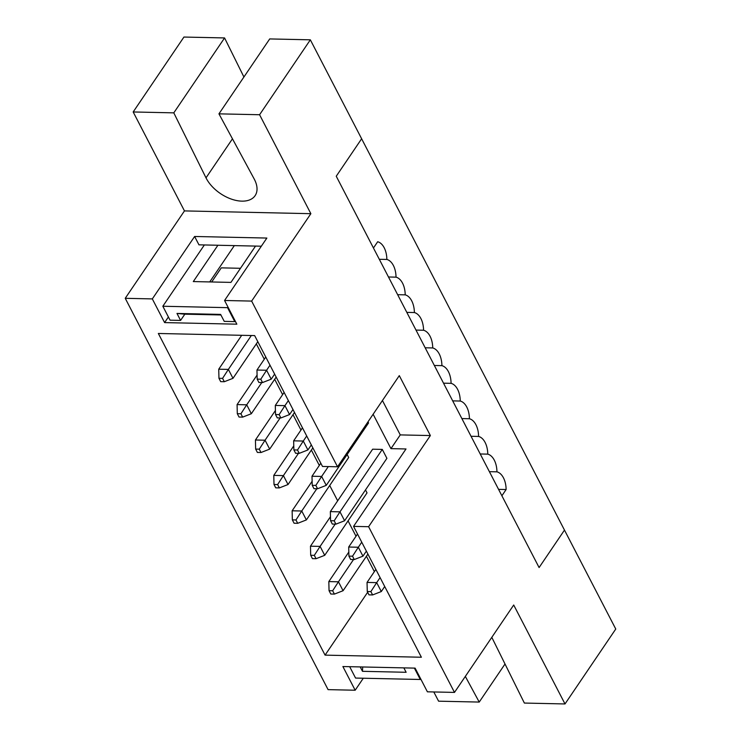 <?xml version="1.0" encoding="UTF-8"?>
<svg xmlns="http://www.w3.org/2000/svg" width="741" height="741" viewBox="0 0 741 741"><rect width="100%" height="100%" fill="white"/><g stroke="black" fill="none" stroke-linecap="round" stroke-linejoin="round"><path stroke-width="1.11" d="M367.267 591.522L368.999 594.866L372.612 594.94L370.88 591.596L367.267 591.522L367.045 582.426L375.863 569.412M370.88 591.596L376.678 582.63L381.3 591.55L372.612 594.94M367.045 582.426L376.678 582.63L380.096 577.591M384.718 586.511L381.3 591.55M353.54 559.529L338.452 581.796L343.074 590.716L367.906 554.073M329.05 590.679L330.782 594.023L334.395 594.106L332.663 590.762L329.05 590.679L328.819 581.583L338.452 581.796L332.663 590.762M348.826 552.073L328.819 581.583M334.395 594.106L343.074 590.716M348.918 556.12L350.66 559.464L354.263 559.548L352.531 556.204L348.918 556.12L348.696 547.025L357.514 534.02M352.531 556.204L358.329 547.238L362.951 556.158L354.263 559.548M348.696 547.025L358.329 547.238L361.747 542.19M366.369 551.109L362.951 556.158M334.182 520.803L330.569 520.719L330.347 511.623L372.649 449.194L382.282 449.407L386.904 458.327L344.602 520.756L335.923 524.146L334.182 520.803L339.98 511.836L344.602 520.756M330.347 511.623L339.98 511.836L382.282 449.407M330.569 520.719L332.311 524.072L335.923 524.146M312.23 485.327L313.962 488.671L317.574 488.745L315.833 485.401L312.23 485.327L311.998 476.231L320.816 463.227M315.833 485.401L321.631 476.444L326.253 485.364L317.574 488.745M311.998 476.231L321.631 476.444L328.309 466.58M367.99 421.842L368.555 422.935L326.253 485.364M293.881 449.926L295.613 453.27L299.225 453.353L297.493 450.009L293.881 449.926L293.649 440.83L302.467 427.826M297.493 450.009L303.282 441.043L307.904 449.963L299.225 453.353M293.649 440.83L303.282 441.043L306.7 435.995M311.322 444.915L307.904 449.963M335.191 524.128L320.103 546.395L324.725 555.315L367.027 492.885L365.498 489.921M310.701 555.287L312.433 558.631L316.046 558.705L314.314 555.361L310.701 555.287L310.47 546.191L320.103 546.395L314.314 555.361M330.477 516.672L310.47 546.191M316.046 558.705L324.725 555.315M316.842 488.736L301.754 511.003L306.376 519.923L348.678 457.493L347.149 454.529M292.352 519.886L294.084 523.229L297.697 523.313L295.965 519.969L292.352 519.886L292.13 510.79L301.754 511.003L295.965 519.969M312.128 481.27L292.13 510.79M297.697 523.313L306.376 519.923M298.493 453.335L283.405 475.602L288.036 484.521L312.859 447.879M274.003 484.484L275.735 487.828L279.348 487.911L277.616 484.568L274.003 484.484L273.781 475.389L283.405 475.602L277.616 484.568M293.779 445.878L273.781 475.389M279.348 487.911L288.036 484.521M280.144 417.943L265.056 440.21L269.687 449.12L294.51 412.478M255.654 449.092L257.386 452.436L260.999 452.51L259.267 449.166L255.654 449.092L255.432 439.997L265.056 440.21L259.267 449.166M275.43 410.477L255.432 439.997M260.999 452.51L269.687 449.12M275.532 414.534L277.264 417.878L280.876 417.952L279.144 414.608L275.532 414.534L275.3 405.438L284.118 392.424M279.144 414.608L284.933 405.642L289.555 414.562L280.876 417.952M275.3 405.438L284.933 405.642L288.351 400.603M292.973 409.523L289.555 414.562M261.795 382.541L246.716 404.808L251.338 413.728L276.161 377.086M237.305 413.691L239.037 417.035L242.65 417.118L240.918 413.774L237.305 413.691L237.083 404.595L246.716 404.808L240.918 413.774M257.081 375.085L237.083 404.595M242.65 417.118L251.338 413.728M257.183 379.133L258.915 382.476L262.527 382.56L260.795 379.216L257.183 379.133L256.96 370.037L265.769 357.032M260.795 379.216L266.584 370.25L271.206 379.17L262.527 382.56M256.96 370.037L266.584 370.25L270.002 365.202M274.633 374.122L271.206 379.17M251.329 335.525L228.367 369.407L232.989 378.327L257.812 341.684M218.956 378.299L220.688 381.643L224.301 381.717L222.569 378.373L218.956 378.299L218.734 369.203L228.367 369.407L222.569 378.373M241.696 335.312L218.734 369.203M224.301 381.717L232.989 378.327M218.947 113.845L269.715 38.93L310.34 39.819L564.475 530.093L539.096 567.55L564.475 530.093L615.762 629.035L565.003 703.95L513.708 605.008L454.492 692.409L427.4 691.816L415.117 668.123L342.888 666.539L355.171 690.232L328.078 689.63L125.238 298.308L184.463 210.907L133.176 111.965L173.802 112.854L206.007 177.849A29.946 17.728 -145.9 0 0 230.923 198.94A29.946 17.728 -145.9 0 0 255.117 195.643A29.946 17.728 -145.9 0 0 254.154 178.905L218.947 113.845L259.582 114.735L310.868 213.686L184.463 210.907M363.303 678.228L355.171 690.232M465.329 676.403L479.223 702.07L438.589 701.181L433.809 691.955M243.919 76.999L224.569 37.939L183.935 37.05L133.176 111.965M337.535 466.784L399.297 375.631L430.364 435.56L368.601 526.703L353.55 526.379L421.379 657.239L325.067 655.127L158.342 333.478L254.654 335.59L322.492 466.45L337.535 466.784L251.644 301.087L310.868 213.686M454.492 692.409L368.601 526.703M336.247 176.228L539.096 567.55L501.889 495.775L506.122 489.532A18.71 11.124 91.3 0 0 496.942 471.832A18.71 11.124 91.3 0 0 487.773 454.14A18.71 11.124 91.3 0 0 478.593 436.44A18.71 11.124 91.3 0 0 469.424 418.739A18.71 11.124 91.3 0 0 460.254 401.038A18.71 11.124 91.3 0 0 451.074 383.338A18.71 11.124 91.3 0 0 441.905 365.646A18.71 11.124 91.3 0 0 432.725 347.946A18.71 11.124 91.3 0 0 423.556 330.245A18.71 11.124 91.3 0 0 414.376 312.545A18.71 11.124 91.3 0 0 405.207 294.844A18.71 11.124 91.3 0 0 396.027 277.153A18.71 11.124 91.3 0 0 386.858 259.452A18.71 11.124 91.3 0 0 377.678 241.751L373.455 247.994L336.247 176.228L361.627 138.771L336.247 176.228M310.34 39.819L259.582 114.735M261.341 246.207L198.959 244.836L194.624 236.481L152.322 298.91L125.238 298.308M194.624 236.481L266.862 238.056L224.56 300.485L236.842 324.178L164.604 322.594L152.322 298.91M251.644 301.087L224.56 300.485M224.569 37.939L173.802 112.854M430.364 435.56L400.26 434.902L390.952 448.638L406.003 448.963L353.55 526.379M390.952 448.638L373.131 414.247M374.362 571.617L366.415 556.278M356.013 536.225L348.066 520.877M337.674 500.823L329.717 485.485M319.325 465.422L311.368 450.083M300.976 430.03L293.019 414.682M282.627 394.629L274.67 379.29M264.278 359.237L256.321 343.889M211.704 281.978L221.272 267.862L240.482 268.288M168.402 316.991L164.604 322.594M400.26 434.902L382.439 400.52M367.656 592.272L325.067 655.127M565.003 703.95L524.369 703.061L492.163 638.066A29.946 17.728 -145.9 0 0 491.792 637.353M505.019 664.001L479.223 702.07M220.911 314.962L184.824 314.175L180.591 320.418L170.059 320.186L162.835 306.246L204.368 244.956M209.722 281.932L234.332 245.614M162.835 306.246L227.543 307.663L234.767 321.603L235.184 320.992M234.767 321.603L224.236 321.372L220.623 314.406L176.979 313.443L184.824 314.175M217.91 245.252L193.299 281.571L230.923 282.395L255.534 246.077M227.543 307.663L227.959 307.052M414.376 668.104L420.277 679.478L420.693 678.867M420.277 679.478L355.569 678.061L349.669 666.687M180.591 320.418L176.979 313.443M403.845 667.873L406.133 672.282L362.488 671.318L360.209 666.919M362.488 671.318L362.692 666.974M386.858 259.452L379.309 259.285M396.027 277.153L388.479 276.986M405.207 294.844L397.648 294.686M414.376 312.545L406.828 312.378M423.556 330.245L415.997 330.078M432.725 347.946L425.177 347.779M441.905 365.646L434.346 365.48M451.074 383.338L443.526 383.171M460.254 401.038L452.695 400.872M469.424 418.739L461.875 418.572M478.593 436.44L471.044 436.273M487.773 454.14L480.224 453.974M496.942 471.832L489.393 471.665M506.122 489.532L498.563 489.366M232.461 138.808L206.007 177.849"/></g></svg>
